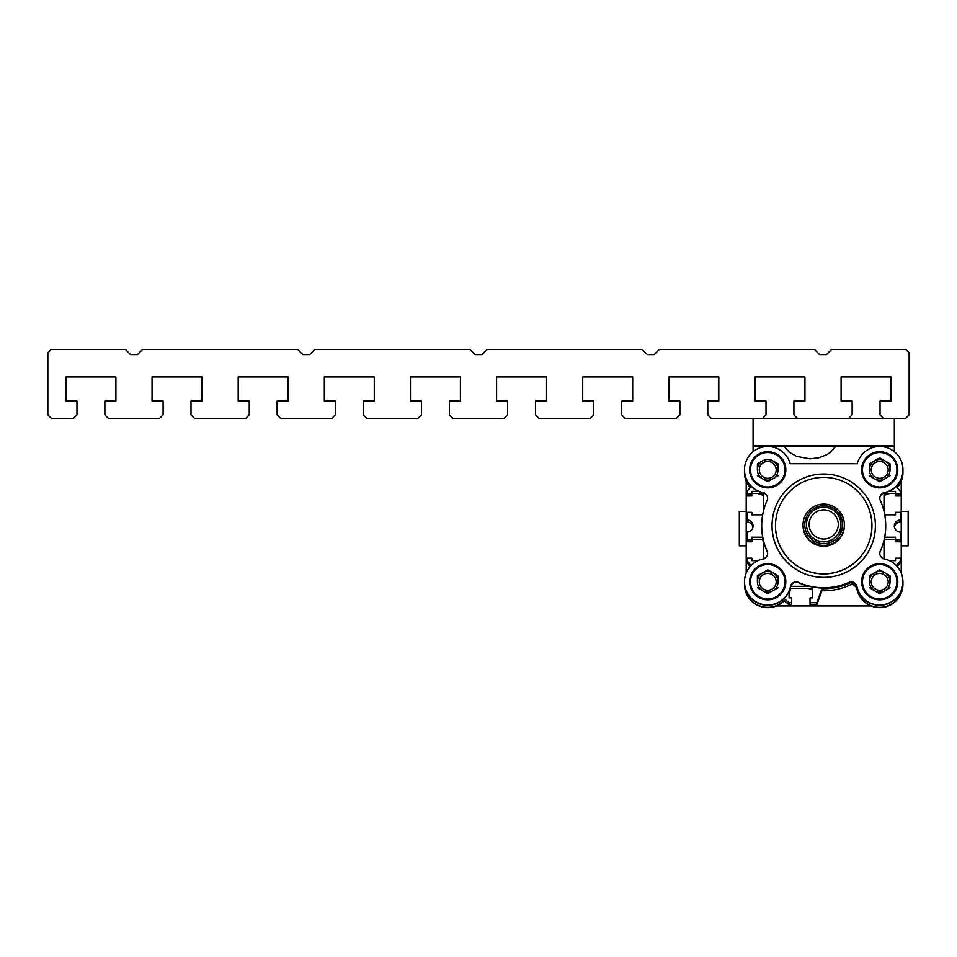 <?xml version="1.0" encoding="UTF-8"?>
<svg xmlns="http://www.w3.org/2000/svg" width="957" height="957" viewBox="0 0 957 957"><rect width="100%" height="100%" fill="white"/><g stroke="black" fill="none" stroke-linecap="round" stroke-linejoin="round"><path stroke-width="1.44" d="M840.94 446.596L840.94 445.914L894.34 445.914L894.34 418.353M806.488 446.548L806.488 445.914L840.94 445.914M762.562 418.353L797.348 418.353L793.903 414.907L793.903 401.127L804.933 401.127L804.933 377.01L754.977 377.01L754.977 401.127L766.007 401.127L766.007 414.907L762.562 418.353L711.218 418.353L707.773 414.907L707.773 401.127L718.803 401.127L718.803 377.01L668.847 377.01L668.847 401.127L679.877 401.127L679.877 414.907L676.432 418.353L625.088 418.353L621.643 414.907L621.643 401.127L632.673 401.127L632.673 377.01L582.717 377.01L582.717 401.127L593.747 401.127L593.747 414.907L590.302 418.353L538.958 418.353L535.513 414.907L535.513 401.127L546.543 401.127L546.543 377.01L496.587 377.01L496.587 401.127L507.617 401.127L507.617 414.907L504.172 418.353L452.828 418.353L449.383 414.907L449.383 401.127L460.413 401.127L460.413 377.01L410.457 377.01L410.457 401.127L421.487 401.127L421.487 414.907L418.042 418.353L366.698 418.353L363.253 414.907L363.253 401.127L374.283 401.127L374.283 377.01L324.327 377.01L324.327 401.127L335.357 401.127L335.357 414.907L331.912 418.353L280.568 418.353L277.123 414.907L277.123 401.127L288.153 401.127L288.153 377.01L238.197 377.01L238.197 401.127L249.227 401.127L249.227 414.907L245.782 418.353L194.438 418.353L190.993 414.907L190.993 401.127L202.023 401.127L202.023 377.01L152.067 377.01L152.067 401.127L163.097 401.127L163.097 414.907L159.652 418.353L108.308 418.353L104.863 414.907L104.863 401.127L115.893 401.127L115.893 377.01L65.937 377.01L65.937 401.127L76.967 401.127L76.967 414.907L73.522 418.353L51.295 418.353L47.85 414.907L47.85 352.894L51.295 349.449L125.367 349.449L130.535 354.616L137.425 354.616L142.593 349.449L297.627 349.449L302.795 354.616L309.685 354.616L314.853 349.449L469.887 349.449L475.055 354.616L481.945 354.616L487.113 349.449L642.147 349.449L647.315 354.616L654.205 354.616L659.373 349.449L814.407 349.449L819.575 354.616L826.465 354.616L831.633 349.449L905.705 349.449L909.15 352.894L909.15 414.907L905.705 418.353L883.478 418.353L880.033 414.907L880.033 401.127L891.063 401.127L891.063 377.01L841.107 377.01L841.107 401.127L852.137 401.127L852.137 414.907L848.692 418.353L883.478 418.353M806.488 445.914L753.087 445.914L753.087 418.353M759.26 581.856A8.469 8.469 180 0 1 767.729 573.446A8.469 8.469 180 0 1 776.199 581.856M759.26 581.796A8.469 8.469 180 0 1 767.729 573.327A8.469 8.469 180 0 1 776.199 581.796A8.469 8.469 180 0 1 767.729 590.266A8.469 8.469 180 0 1 759.26 581.796M871.229 469.887A8.469 8.469 180 0 1 879.698 461.489A8.469 8.469 180 0 1 888.168 469.887M871.229 581.856A8.469 8.469 180 0 1 879.698 573.446A8.469 8.469 180 0 1 888.168 581.856M773.627 590.278A10.336 10.336 0 0 0 772.897 572.848A10.336 10.336 0 0 0 757.394 581.796A10.336 10.336 0 0 0 761.82 590.278M763.327 591.151A10.336 10.336 0 0 0 772.12 591.151M871.229 469.827A8.469 8.469 180 0 1 879.698 461.358A8.469 8.469 180 0 1 888.168 469.827A8.469 8.469 180 0 1 879.698 478.297A8.469 8.469 180 0 1 871.229 469.827M871.229 581.796A8.469 8.469 180 0 1 879.698 573.327A8.469 8.469 180 0 1 888.168 581.796A8.469 8.469 180 0 1 879.698 590.266A8.469 8.469 180 0 1 871.229 581.796M773.627 478.309A10.336 10.336 0 0 0 778.065 469.827L778.065 463.81L772.897 460.879A10.336 10.336 0 0 0 762.562 460.879L757.394 463.81L757.394 469.827A10.336 10.336 0 0 0 761.82 478.309M778.065 469.827A10.336 10.336 0 0 0 772.897 460.879L778.065 463.858M763.327 479.182A10.336 10.336 0 0 0 772.12 479.182M757.394 575.827L767.729 569.858L757.394 575.779L757.394 581.796M778.065 581.796L778.065 575.779L767.729 569.822L778.065 575.827M757.394 587.718L767.729 593.687L778.065 587.718M759.26 469.887A8.469 8.469 180 0 1 767.729 461.489A8.469 8.469 180 0 1 776.199 469.887M759.26 469.827A8.469 8.469 180 0 1 767.729 461.358A8.469 8.469 180 0 1 776.199 469.827A8.469 8.469 180 0 1 767.729 478.297A8.469 8.469 180 0 1 759.26 469.827M757.394 463.858L762.562 460.879A10.336 10.336 0 0 0 757.394 469.827M885.596 478.309A10.336 10.336 0 0 0 884.866 460.879A10.336 10.336 0 0 0 869.363 469.827A10.336 10.336 0 0 0 873.789 478.309M875.296 479.182A10.336 10.336 0 0 0 884.089 479.182M885.596 590.278A10.336 10.336 0 0 0 884.866 572.848A10.336 10.336 0 0 0 869.363 581.796A10.336 10.336 0 0 0 873.789 590.278M875.296 591.151A10.336 10.336 0 0 0 884.089 591.151M869.363 575.827L879.698 569.822L890.034 575.827M890.034 469.827L890.034 463.81L879.698 457.853L869.363 463.81L869.363 469.827M869.363 463.858L879.698 457.853L890.034 463.858M890.034 581.796L890.034 575.779L879.698 569.822L869.363 575.779L869.363 581.796M869.363 587.718L879.698 593.687L890.034 587.718M869.363 475.749L879.698 481.718L890.034 475.749M757.394 475.749L767.729 481.718L778.065 475.749M750.503 581.748A17.226 17.226 0 0 0 767.729 598.974A17.226 17.226 0 0 0 784.955 581.748A17.226 17.226 0 0 0 767.729 564.522A17.226 17.226 0 0 0 750.503 581.748L750.503 581.964A17.226 17.226 180 0 0 767.729 599.19A17.226 17.226 180 0 0 784.955 581.964L784.955 581.748M862.472 581.748A17.226 17.226 0 0 0 879.698 598.974A17.226 17.226 0 0 0 896.924 581.748A17.226 17.226 0 0 0 879.698 564.522A17.226 17.226 0 0 0 862.472 581.748L862.472 581.964A17.226 17.226 180 0 0 879.698 599.19A17.226 17.226 180 0 0 896.924 581.964L896.924 581.748M862.472 469.779A17.226 17.226 0 0 0 879.698 487.005A17.226 17.226 0 0 0 896.924 469.779A17.226 17.226 0 0 0 879.698 452.553A17.226 17.226 0 0 0 862.472 469.779L862.472 469.995A17.226 17.226 180 0 0 879.698 487.221A17.226 17.226 180 0 0 896.924 469.995L896.924 469.779M750.503 469.779A17.226 17.226 0 0 0 767.729 487.005A17.226 17.226 0 0 0 784.955 469.779A17.226 17.226 0 0 0 767.729 452.553A17.226 17.226 0 0 0 750.503 469.779L750.503 469.995A17.226 17.226 180 0 0 767.729 487.221A17.226 17.226 180 0 0 784.955 469.995L784.955 469.779M844.385 524.771L844.385 525.584A20.671 20.671 180 0 1 823.714 546.256A20.671 20.671 180 0 1 803.043 525.584L803.043 524.771A20.671 20.671 180 0 1 823.714 504.1A20.671 20.671 180 0 1 844.385 524.771A20.671 20.671 180 0 1 823.714 545.442A20.671 20.671 180 0 1 803.043 524.771M775.481 525.584A48.233 48.233 180 0 1 823.714 477.364A48.233 48.233 180 0 1 871.947 525.584A48.233 48.233 180 0 1 823.714 573.817A48.233 48.233 180 0 1 775.481 525.584L775.481 525.692A48.233 48.233 180 0 0 823.714 573.925A48.233 48.233 180 0 0 871.947 525.692L871.947 525.584M772.036 525.692A51.678 51.678 180 0 1 823.714 474.014A51.678 51.678 180 0 1 875.392 525.692A51.678 51.678 180 0 1 823.714 577.37A51.678 51.678 180 0 1 772.036 525.692L772.036 525.764A51.678 51.678 180 0 0 823.714 577.442A51.678 51.678 180 0 0 875.392 525.764L875.392 525.692M749.642 581.856A18.087 18.087 180 0 1 767.729 563.876A18.087 18.087 180 0 1 785.817 581.856M749.642 581.748A18.087 18.087 180 0 1 767.729 563.661A18.087 18.087 180 0 1 785.817 581.748A18.087 18.087 180 0 1 767.729 599.836A18.087 18.087 180 0 1 749.642 581.748M861.611 581.856A18.087 18.087 180 0 1 879.698 563.876A18.087 18.087 180 0 1 897.786 581.856M861.611 581.748A18.087 18.087 180 0 1 879.698 563.661A18.087 18.087 180 0 1 897.786 581.748A18.087 18.087 180 0 1 879.698 599.836A18.087 18.087 180 0 1 861.611 581.748M861.611 469.887A18.087 18.087 180 0 1 879.698 451.907A18.087 18.087 180 0 1 897.786 469.887M861.611 469.779A18.087 18.087 180 0 1 879.698 451.692A18.087 18.087 180 0 1 897.786 469.779A18.087 18.087 180 0 1 879.698 487.867A18.087 18.087 180 0 1 861.611 469.779M749.642 469.887A18.087 18.087 180 0 1 767.729 451.907A18.087 18.087 180 0 1 785.817 469.887M749.642 469.779A18.087 18.087 180 0 1 767.729 451.692A18.087 18.087 180 0 1 785.817 469.779A18.087 18.087 180 0 1 767.729 487.867A18.087 18.087 180 0 1 749.642 469.779M765.863 446.596L753.087 446.596L753.087 451.716M881.553 446.596L894.34 446.596L894.34 451.716M784.381 446.596L789.274 452.218L796.511 456.369L809.933 458.846L819.096 457.733L827.219 454.515L830.592 452.218L835.473 446.596L769.584 446.596M877.832 446.596L835.473 446.596M902.953 469.779A23.255 23.255 180 0 1 883.108 492.783L881.301 494.494A5.168 5.168 180 0 0 880.237 500.272A62.014 62.014 180 0 1 880.237 551.256A5.168 5.168 180 0 0 881.301 557.034L883.108 558.744A23.255 23.255 180 0 1 881.409 604.932A23.255 23.255 180 0 1 856.694 585.158L854.972 583.351A5.168 5.168 180 0 0 849.194 582.299A62.014 62.014 180 0 1 798.222 582.299A5.168 5.168 180 0 0 792.444 583.351L790.733 585.158A23.255 23.255 180 0 1 766.019 604.932A23.255 23.255 180 0 1 764.308 558.744L766.114 557.034A5.168 5.168 180 0 0 767.179 551.256A62.014 62.014 180 0 1 767.179 500.272A5.168 5.168 180 0 0 766.114 494.494L764.308 492.783A23.255 23.255 180 0 1 764.679 446.728A23.255 23.255 180 0 1 790.183 463.75L857.233 463.75A23.255 23.255 180 0 1 902.953 469.779L902.953 470.054A23.255 23.255 180 0 1 883.108 493.058L881.301 494.769A5.168 5.168 180 0 0 879.782 498.286M902.953 581.748L902.953 582.023A23.255 23.255 180 0 1 881.409 605.219A23.255 23.255 180 0 1 856.694 585.433L854.972 583.626A5.168 5.168 180 0 0 849.194 582.574A62.014 62.014 180 0 1 798.222 582.574A5.168 5.168 180 0 0 792.444 583.626L790.733 585.433A23.255 23.255 180 0 1 766.019 605.219A23.255 23.255 180 0 1 744.474 582.023L744.474 581.748M767.179 551.256L767.179 551.531A5.168 5.168 180 0 1 767.634 553.517M767.179 551.531A62.014 62.014 180 0 1 761.7 526.039L761.7 525.764M766.114 494.494L766.114 494.769A5.168 5.168 180 0 1 767.634 498.286M766.114 494.769L764.308 493.058A23.255 23.255 180 0 1 744.474 470.054L744.474 469.779M879.782 553.517A5.168 5.168 180 0 1 880.237 551.531A62.014 62.014 180 0 0 885.727 526.039L885.727 525.764M896.231 486.407L900.37 491.336L900.37 495.965L895.537 495.965L895.537 491.42L888.886 491.42M895.537 493.465L884.005 493.465M894.424 527.068A6.029 6.029 180 0 1 900.37 522.067L900.37 512.342L895.537 512.342L895.537 514.842L884.758 514.842M900.37 520.01A6.029 6.029 180 0 0 894.34 526.039A6.029 6.029 180 0 0 900.37 532.068L900.37 541.782L895.537 541.782L895.537 537.236L884.699 537.236M895.537 539.293L884.292 539.293M889.508 560.658L895.537 560.658L895.537 558.17L900.37 558.17L900.37 562.8L897.259 566.508M856.898 586.617L853.536 583.244A62.707 62.707 180 0 1 821.907 590.768L816.823 604.752L810.017 604.752L810.017 597.874L812.517 597.874L812.517 587.036M812.517 588.388L790.099 588.388M789.082 591.223L789.082 597.874L791.583 597.874L791.583 604.752L788.999 604.752L782.91 599.632M750.156 566.508L747.058 562.8L747.058 558.17L751.879 558.17L751.879 560.658L757.908 560.658M763.124 539.293L751.879 539.293M762.717 537.236L751.879 537.236L751.879 541.782L747.058 541.782L747.058 532.068A6.029 6.029 180 0 0 753.087 526.039A6.029 6.029 180 0 0 747.058 520.01L747.058 512.342L751.879 512.342L751.879 514.842L762.669 514.842M747.058 520.01L747.058 522.067A6.029 6.029 180 0 1 752.992 527.068M763.423 493.465L751.879 493.465M758.53 491.42L751.879 491.42L751.879 495.965L747.058 495.965L747.058 491.336L751.185 486.407M900.37 493.908L895.537 493.908M884.005 492.903L884.005 511.241M900.37 539.736L895.537 539.736M884.005 540.549L884.005 558.888M900.37 560.742L896.362 565.527M853.536 583.244L853.536 582.61M851.73 582.131A62.707 62.707 180 0 1 821.907 588.711L816.823 602.695L810.017 602.695M821.907 590.768L821.907 588.711M816.823 604.752L816.823 602.695M809.191 586.33L790.578 586.33M791.583 602.695L788.999 602.695L784.07 598.556M788.999 604.752L788.999 602.695M751.066 565.527L747.058 560.742M763.423 558.888L763.423 540.549M751.879 539.736L747.058 539.736M763.423 511.241L763.423 492.903M751.879 493.908L747.058 493.908M763.423 495.236A23.255 23.255 180 0 1 757.908 493.465M750.156 487.627A23.255 23.255 180 0 1 744.474 472.387L744.474 472.112A23.255 23.255 180 0 1 744.486 471.083M763.423 494.96A23.255 23.255 180 0 1 758.53 493.465M750.276 487.484A23.255 23.255 180 0 1 744.474 472.112M763.423 542.882A62.014 62.014 180 0 1 762.669 539.293M763.423 542.607A62.014 62.014 180 0 1 762.717 539.293M789.082 593.268A23.255 23.255 180 0 0 790.578 588.388A23.255 23.255 180 0 1 789.082 593.543M784.226 600.745A23.255 23.255 180 0 1 744.474 584.356L744.474 584.081A23.255 23.255 180 0 1 744.486 583.052M784.07 600.613A23.255 23.255 180 0 1 744.474 584.081M812.517 589.081A62.014 62.014 180 0 1 809.191 588.388M812.517 589.368A62.014 62.014 180 0 1 808.091 588.388M851.204 584.44A5.168 5.168 180 0 1 854.984 585.947L856.682 587.73L854.984 585.947M851.742 584.177A5.168 5.168 180 0 1 854.984 585.672M902.929 583.052A23.255 23.255 180 0 1 902.953 584.081L902.953 584.356A23.255 23.255 180 0 1 881.385 607.551A23.255 23.255 180 0 1 856.682 587.73M902.953 584.081A23.255 23.255 180 0 1 881.385 607.264A23.255 23.255 180 0 1 856.682 587.454M884.699 539.293A62.014 62.014 180 0 1 884.005 542.607M884.758 539.293A62.014 62.014 180 0 1 884.005 542.882M902.929 471.083A23.255 23.255 180 0 1 902.953 472.112L902.953 472.387A23.255 23.255 180 0 1 897.259 487.627M902.953 472.112A23.255 23.255 180 0 1 897.14 487.484M888.886 493.465A23.255 23.255 180 0 1 884.005 494.96M889.508 493.465A23.255 23.255 180 0 1 884.005 495.236M806.488 524.687L806.488 516.852A18.949 18.949 180 0 0 804.765 524.747L804.765 524.771A18.949 18.949 180 0 0 823.714 543.72A18.949 18.949 180 0 0 842.662 524.771L842.662 524.747A18.949 18.949 180 0 1 840.94 532.642L840.94 524.687A17.226 17.226 180 0 1 823.714 541.877A17.226 17.226 180 0 1 806.488 524.651L806.488 524.46A17.226 17.226 180 0 1 823.714 507.234A17.226 17.226 180 0 1 840.94 524.46L840.94 516.792A18.949 18.949 180 0 0 806.488 516.792L806.488 524.687M838.296 524.448A14.582 14.582 180 0 1 823.714 539.03A14.582 14.582 180 0 1 809.12 524.448A14.582 14.582 180 0 1 823.714 509.866A14.582 14.582 180 0 1 838.296 524.448M840.94 524.46A17.226 17.226 180 0 1 823.714 541.686A17.226 17.226 180 0 1 806.488 524.46M804.765 524.747A18.949 18.949 180 0 0 806.488 532.642L806.488 532.582A18.949 18.949 180 0 0 840.94 532.582L840.94 516.852A18.949 18.949 180 0 1 842.662 524.747M871.061 605.948L776.366 605.948M746.197 572.968L746.197 481.168M870.906 605.889L776.51 605.889M901.231 481.168L901.231 572.968M901.231 511.373L908.121 511.373L908.121 545.825L901.231 545.825M746.197 511.373L739.306 511.373L739.306 545.825L746.197 545.825M848.692 418.353L797.348 418.353"/></g></svg>
